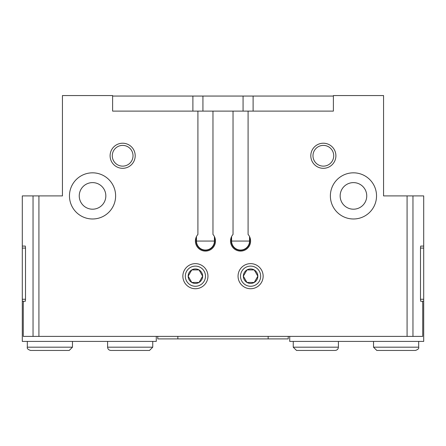 <?xml version="1.0" encoding="UTF-8"?>
<svg xmlns="http://www.w3.org/2000/svg" width="446" height="446" viewBox="0 0 446 446"><rect width="100%" height="100%" fill="white"/><g stroke="black" fill="none" stroke-linecap="round" stroke-linejoin="round"><path stroke-width="0.67" d="M330.375 195.905A23.081 23.081 0 0 0 364.995 215.892A23.081 23.081 0 0 0 364.995 175.919A23.081 23.081 0 0 0 330.375 195.905M69.465 195.905A23.081 23.081 0 0 0 104.085 215.892A23.081 23.081 0 0 0 104.085 175.919A23.081 23.081 0 0 0 69.465 195.905M340.159 195.905A13.296 13.296 0 0 0 360.1 207.418A13.296 13.296 0 0 0 360.1 184.393A13.296 13.296 0 0 0 340.159 195.905M79.249 195.905A13.296 13.296 0 0 0 99.19 207.418A13.296 13.296 0 0 0 99.196 184.393A13.296 13.296 0 0 0 79.249 195.905M233.035 111.11L233.035 234.423A10.035 10.035 0 0 0 233.615 248.305A10.035 10.035 0 0 0 247.508 248.305A10.035 10.035 0 0 0 248.088 234.423L248.088 111.11L212.965 111.11L212.965 234.423A10.035 10.035 0 0 1 212.385 248.305A10.035 10.035 0 0 1 198.492 248.305A10.035 10.035 0 0 1 197.912 234.423L197.912 111.11L112.615 111.11L112.615 95.556L62.44 95.556L62.44 195.905L22.3 195.905L22.3 246.08L25.305 246.08L25.506 247.837L25.506 299.517L25.305 301.273L23.454 301.273L23.281 303.782L23.281 336.395L33.043 336.395L33.043 195.905M231.301 237.188L231.301 241.063L249.821 241.063L249.821 237.188M196.179 237.188L196.179 241.063A9.26 9.26 0 0 0 205.439 250.323A9.26 9.26 0 0 0 214.699 241.063L214.699 237.188M248.088 111.11L333.385 111.11L333.385 95.556L383.56 95.556L383.56 195.905L423.7 195.905L423.7 246.08L420.695 246.08L420.494 247.837L420.494 299.517L420.695 301.273L422.546 301.273L422.719 303.782L422.719 336.395L33.043 336.395M197.912 111.11L212.965 111.11M182.86 276.185A12.544 12.544 0 0 0 201.676 287.051A12.544 12.544 0 0 0 201.676 265.32A12.544 12.544 0 0 0 182.86 276.185M238.053 276.185A12.544 12.544 0 0 0 256.868 287.051A12.544 12.544 0 0 0 256.868 265.32A12.544 12.544 0 0 0 238.053 276.185M310.806 155.765A12.544 12.544 0 0 0 329.622 166.631A12.544 12.544 0 0 0 329.622 144.9A12.544 12.544 0 0 0 310.806 155.765M110.106 155.765A12.544 12.544 0 0 0 128.922 166.631A12.544 12.544 0 0 0 128.922 144.9A12.544 12.544 0 0 0 110.106 155.765M157.773 336.395L157.773 338.904L288.228 338.904L288.228 336.395M333.385 96.057L253.105 96.057L253.105 111.11M243.07 111.11L243.07 96.057L253.105 96.057M243.07 96.057L112.615 96.057M192.895 111.11L192.895 96.057M249.821 241.063A9.26 9.26 0 0 1 240.561 250.323A9.26 9.26 0 0 1 231.301 241.063M112.281 155.765A10.37 10.37 0 0 0 127.835 164.747A10.37 10.37 0 0 0 127.835 146.784A10.37 10.37 0 0 0 112.281 155.765M312.981 155.765A10.37 10.37 0 0 0 328.535 164.747A10.37 10.37 0 0 0 328.535 146.784A10.37 10.37 0 0 0 312.981 155.765M423.7 246.08L423.7 341.413L289.733 341.413L289.733 336.395M423.7 248.088L420.494 248.088M423.7 299.266L420.494 299.266M423.7 301.273L420.695 301.273M293.245 347.183L338.402 347.183C338.207 349.162 337.12 350.249 335.141 350.445L296.506 350.445L293.245 347.183L293.245 341.413M373.525 347.183L418.683 347.183C419.128 348.477 418.041 349.564 415.421 350.445L376.786 350.445L373.525 347.183L373.525 341.413M25.506 299.266L22.3 299.266L22.3 341.413L156.267 341.413L156.267 336.395M22.3 301.273L25.305 301.273M22.3 299.266L22.3 248.088L25.506 248.088M22.3 248.088L22.3 246.08M152.755 347.183L152.755 341.413L152.755 347.183L149.494 350.445L110.859 350.445C108.88 350.249 107.793 349.162 107.597 347.183L152.755 347.183M72.475 347.183L27.317 347.183C26.872 348.477 27.959 349.564 30.579 350.445L69.214 350.445L72.475 347.183L72.475 341.413M254.22 282.457A7.242 7.242 0 0 0 254.22 269.914A7.242 7.242 0 0 0 243.354 276.185A7.242 7.242 0 0 0 254.22 282.457L257.838 276.185L254.22 269.914L246.972 269.914L243.354 276.185L246.972 282.457L254.22 282.457L246.972 282.457L243.354 276.185L246.972 269.914L254.22 269.914L257.838 276.185L254.22 282.457M250.596 286.271A10.085 10.085 0 0 0 259.327 271.146A10.085 10.085 0 0 0 241.866 271.146A10.085 10.085 0 0 0 250.596 286.271M199.028 282.457A7.242 7.242 0 0 0 199.028 269.914A7.242 7.242 0 0 0 188.162 276.185A7.242 7.242 0 0 0 199.028 282.457L202.646 276.185L199.028 269.914L191.78 269.914L188.162 276.185L191.78 282.457L199.028 282.457L191.78 282.457L188.162 276.185L191.78 269.914L199.028 269.914L202.646 276.185L199.028 282.457M195.404 286.271A10.085 10.085 0 0 0 204.134 271.146A10.085 10.085 0 0 0 186.673 271.146A10.085 10.085 0 0 0 195.404 286.271M231.585 236.575L231.585 241.063A8.976 8.976 0 0 0 240.561 250.039A8.976 8.976 0 0 0 249.537 241.063L249.537 236.575M196.463 236.575L196.463 241.063L214.415 241.063A8.976 8.976 0 0 1 205.439 250.039A8.976 8.976 0 0 1 196.463 241.063L196.179 241.063M214.699 241.063L214.415 241.063L214.415 236.575M38.925 336.395L38.925 195.905M407.075 336.395L407.075 195.905M412.957 336.395L412.957 195.905M268.157 338.904L268.157 336.395M177.843 338.904L177.843 336.395M202.93 111.11L202.93 96.057M338.402 347.183L338.402 341.413M418.683 347.183L418.683 341.413M107.597 347.183L107.597 341.413M27.317 347.183L27.317 341.413"/></g></svg>
